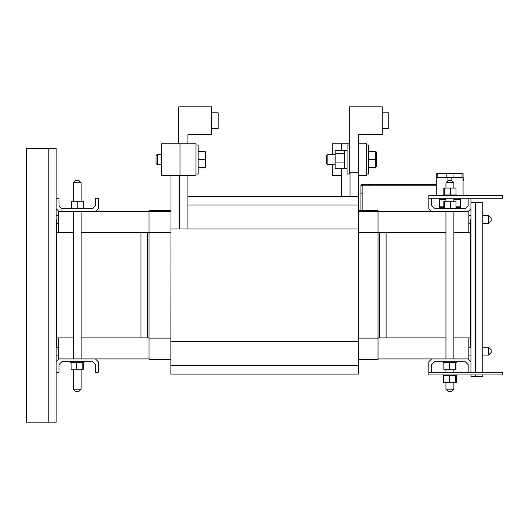 <?xml version="1.0" encoding="UTF-8"?>
<svg xmlns="http://www.w3.org/2000/svg" width="529" height="529" viewBox="0 0 529 529"><rect width="100%" height="100%" fill="white"/><g stroke="black" fill="none" stroke-linecap="round" stroke-linejoin="round"><path stroke-width="0.79" d="M170.9 359.78L149.046 359.78L149.046 210.694L170.9 210.694M358.517 210.694L378.037 210.694L378.037 359.78L358.517 359.78M170.9 365.453L170.9 374.096L358.517 374.096L358.517 341.456L170.9 341.456L170.9 365.453L358.517 365.453M171.006 196.378L170.9 341.456M358.517 175.33L366.524 175.33L366.524 143.743L358.517 143.743L358.517 341.456M445.96 199.44L439.381 199.44L439.381 207.441L441.265 207.441M460.435 198.269L460.435 208.704M439.381 199.44L439.381 198.269M445.96 389.152L448.063 391.262L451.753 391.262L453.856 389.152L445.96 389.152L445.96 382.414M445.96 188.059L445.96 182.796L453.856 182.796L453.856 188.059M453.856 182.796L451.753 180.687L448.063 180.687L445.96 182.796M73.247 389.152L75.356 391.262L79.039 391.262L81.149 389.152L73.247 389.152L73.247 369.242M81.149 389.152L81.149 369.242M81.149 201.232L81.135 182.796L73.247 182.796L73.247 201.232M81.149 182.796L79.039 180.687L75.356 180.687L73.247 182.796M83.999 208.704L83.999 208.155L72.506 208.155L72.506 208.704M77.446 208.155L77.426 208.704M72.506 208.155L71.633 208.155L71.633 208.704M70.397 208.155L70.555 208.704M83.291 208.155L83.291 201.232L71.64 201.232L71.633 208.155L70.555 208.155M70.397 361.77L70.397 362.319L81.889 362.319L81.889 361.77M81.889 362.319L82.762 362.319L82.762 361.77M83.999 362.319L83.84 361.77M71.104 362.319L71.104 369.242L82.755 369.242L82.762 362.319L83.84 362.319M456.712 208.704L456.712 208.155L445.22 208.155L445.22 208.704M445.22 208.155L444.347 208.155L444.347 208.704M443.104 208.155L443.104 208.704L443.104 208.155L443.269 208.704L443.692 208.155L443.692 208.704M456.005 208.155L456.005 201.232L444.353 201.232L444.347 208.155L443.692 208.155M443.104 361.77L443.104 362.319L454.596 362.319L454.596 361.77M454.596 362.319L455.469 362.319L455.469 361.77M443.811 362.319L443.811 369.242L455.462 369.242L455.469 362.319L456.712 362.319L456.712 361.77M443.104 374.942L443.104 375.484L454.596 375.484L454.596 374.942M454.596 375.484L455.469 375.484L455.469 374.942M443.176 375.484L443.176 382.414L455.462 382.414L455.469 375.484L456.712 375.484L456.712 374.942M456.712 195.532L456.712 194.989L445.22 194.989L445.22 195.532M445.22 194.989L444.347 194.989L444.347 195.532M443.104 194.989L443.104 195.532L443.104 194.989L443.269 195.532L443.692 194.989L443.692 195.532M456.005 194.989L456.005 188.059L444.353 188.059L444.347 194.989L443.692 194.989M470.962 359.277L470.962 372.204L468.132 372.204L468.132 364.6L465.302 361.77L434.514 361.77L431.684 364.6L431.684 372.204L428.847 372.204L428.847 361.77L431.684 358.94L468.132 358.94L470.962 361.77L470.962 372.204L470.962 219.826L470.334 219.826L470.334 337.879L453.856 337.879M470.962 376.264L470.962 374.942L470.962 376.264L482.759 376.264L482.759 374.942M468.859 215.587L470.962 215.587L470.962 202.547L482.759 202.547L482.759 372.204M56.775 232.595L56.775 219.826L56.14 219.826L56.14 148.365L26.45 148.365L26.45 422.109L56.14 422.109L56.14 346.171L56.775 346.171L56.775 232.595L73.247 232.595M488.525 355.091L491.157 352.459L491.157 349.828L488.525 347.196L488.525 355.091L482.759 355.091M488.525 223.489L491.157 220.857L491.157 218.226L488.525 215.587L488.525 223.489L482.759 223.489M195.961 143.743L161.636 143.743L161.636 175.33L195.961 175.33L195.961 143.743M362.147 210.694L362.147 193.257L360.877 193.257L360.877 185.798L362.147 185.17L361.512 184.535L360.877 185.17L361.512 185.798L361.512 184.535L361.512 185.798L362.147 185.798L362.147 184.535L362.147 185.798L361.512 185.798M436.749 195.532L436.749 173.327L436.749 174.973L436.749 173.327L436.749 174.973L436.749 173.327L463.067 173.327L463.067 181.731M463.067 195.532L463.067 177.499L436.749 177.499M436.749 184.535L362.147 184.535L369.606 184.535L369.606 185.798L362.147 185.798L362.147 193.257L360.877 193.257L360.877 185.17M460.032 208.704L460.032 208.281L456.712 208.281M443.104 208.281L438.977 208.281L438.977 208.704M443.606 207.864L443.805 207.229L443.811 207.864L442.614 207.864L442.581 207.229L442.581 208.281M157.318 159.533L157.318 154.27L156.055 155.533L156.055 163.534L157.318 164.797L157.318 159.533M205.206 167.435L205.834 166.8L205.206 167.428L198.17 167.435L205.206 167.435L205.206 159.527L205.834 159.527L205.834 166.8L205.774 151.995L205.272 151.638L198.17 151.638M195.961 174.067L198.17 174.067L198.17 145.006L195.961 145.006M327.881 159.533L327.881 154.27L326.618 155.533L326.618 163.534L327.881 164.797L327.881 159.533M375.769 167.435L376.397 166.8L375.769 167.428L368.733 167.435L375.769 167.435L375.769 159.527L376.397 159.527L376.397 166.8L376.337 151.995L375.835 151.638L368.733 151.638M366.524 174.067L368.733 174.067L368.733 145.006L366.524 145.006M349.319 145.006L347.11 145.006L347.11 174.067L349.319 174.067L349.319 172.699L358.517 172.699M335.148 162.899L344.267 162.899L344.267 150.798L344.577 168.592L344.577 150.481L335.148 150.401L335.148 168.672L344.267 168.672M347.11 150.798L347.11 168.275M360.877 185.798L360.877 185.223M463.173 177.281L463.278 180.72M441.265 208.281L441.265 207.229L442.581 207.229M445.96 337.879L386.104 337.879L386.104 232.595L445.96 232.595M453.856 232.595L470.334 232.595M81.149 337.879L140.998 337.879L140.998 232.595L81.149 232.595M73.247 337.879L56.775 337.879M378.037 337.879L379.577 337.879L379.577 232.595L378.037 232.595M140.998 337.879L149.046 337.879M147.525 337.879L147.525 232.595L149.046 232.595M72.566 211.534L58.243 211.534L58.243 232.595M386.104 232.595L379.577 232.595M147.525 232.595L140.998 232.595M468.859 232.595L468.859 211.534L454.537 211.534M445.273 211.534L378.037 211.534M149.046 211.534L81.83 211.534M454.537 358.94L468.859 358.94L468.859 337.879M379.577 337.879L386.104 337.879M58.243 337.879L58.243 358.94L72.566 358.94M81.83 358.94L149.046 358.94M378.037 358.94L445.273 358.94M149.046 338.077L170.9 338.077M358.517 338.077L378.037 338.077M149.046 232.396L170.9 232.396M358.517 232.396L378.037 232.396M179.43 229.017L179.43 175.33M171.006 229.017L171.006 175.33M350.099 172.699L350.099 196.378M341.569 150.401L341.569 143.743L349.319 143.743M349.993 196.378L349.993 172.699M341.569 168.672L341.569 196.378M187.96 229.017L187.96 175.33M179.536 229.017L179.536 175.33M170.9 229.017L358.517 229.017M187.96 196.378L358.517 196.378M61.807 361.77L58.97 364.6L58.97 372.204L56.14 372.204L56.14 361.77L58.97 358.94L95.425 358.94L98.255 361.77L98.255 372.204L95.425 372.204L95.425 364.6L92.588 361.77L61.807 361.77M465.302 208.704L468.132 205.874L468.132 198.269L470.962 198.269L470.962 208.704L468.132 211.534L431.684 211.534L428.847 208.704L428.847 198.269L431.684 198.269L431.684 205.874L434.514 208.704L465.302 208.704M442.614 207.441L443.606 207.441M456.229 207.441L460.435 207.441M439.381 207.441L439.381 208.281M92.588 208.704L95.425 205.874L95.425 198.269L98.255 198.269L98.255 208.704L95.425 211.534L58.97 211.534L56.14 208.704L56.14 198.269L58.97 198.269L58.97 205.874L61.807 208.704L92.588 208.704M70.575 208.155L70.575 208.704M70.979 208.155L70.979 208.704M71.005 208.155L71.005 208.704M71.673 208.155L71.673 208.704M72.552 208.155L72.552 208.704M73.557 208.155L73.557 208.704M73.61 208.155L73.61 208.704M74.748 208.155L74.748 208.704M74.807 208.155L74.807 208.704M76.031 208.155L76.031 208.704M76.097 208.155L76.097 208.704M77.36 208.155L77.36 208.704M78.689 208.155L78.689 208.704M78.748 208.155L78.748 208.704M79.952 208.155L79.952 208.704M80.011 208.155L80.011 208.704M81.116 208.155L81.116 208.704M81.168 208.155L81.168 208.704M82.121 208.155L82.121 208.704M82.167 208.155L82.167 208.704M82.947 208.155L82.947 208.704M82.98 208.155L82.98 208.704M83.542 208.155L83.542 208.704M83.569 208.155L83.569 208.704M83.899 208.155L83.899 208.704L83.913 208.155M77.73 201.232L77.73 208.155M71.64 201.232L71.104 201.232L71.104 208.155M83.82 362.319L83.82 361.77M83.417 362.319L83.417 361.77M83.39 362.319L83.39 361.77M82.722 362.319L82.722 361.77M81.843 362.319L81.843 361.77M80.838 362.319L80.838 361.77M80.785 362.319L80.785 361.77M79.648 362.319L79.648 361.77M79.588 362.319L79.588 361.77M78.365 362.319L78.365 361.77M78.299 362.319L78.299 361.77M77.036 362.319L77.036 361.77M76.97 362.319L76.97 361.77M75.707 362.319L75.707 361.77M75.647 362.319L75.647 361.77M74.444 362.319L74.444 361.77M74.384 362.319L74.384 361.77M73.28 362.319L73.28 361.77M73.227 362.319L73.227 361.77M72.268 362.319L72.268 361.77M72.228 362.319L72.228 361.77M71.448 362.319L71.448 361.77M71.415 362.319L71.415 361.77M70.853 362.319L70.853 361.77M70.826 362.319L70.826 361.77M70.496 362.319L70.496 361.77L70.483 362.319M76.665 369.242L76.665 362.319M82.755 369.242L83.291 369.242L83.291 362.319M443.719 208.155L443.719 208.704M444.386 208.155L444.386 208.704M445.266 208.155L445.266 208.704M446.271 208.155L446.271 208.704M446.324 208.155L446.324 208.704M447.461 208.155L447.461 208.704M447.527 208.155L447.527 208.704M448.751 208.155L448.751 208.704M448.817 208.155L448.817 208.704M450.08 208.155L450.08 208.704M450.146 208.155L450.146 208.704M451.402 208.155L451.402 208.704M451.468 208.155L451.468 208.704M452.672 208.155L452.672 208.704M452.731 208.155L452.731 208.704M453.829 208.155L453.829 208.704M453.882 208.155L453.882 208.704M454.841 208.155L454.841 208.704M454.887 208.155L454.887 208.704M455.661 208.155L455.661 208.704M455.694 208.155L455.694 208.704M456.256 208.155L456.256 208.704M456.282 208.155L456.282 208.704M456.613 208.155L456.613 208.704L456.626 208.155M450.444 201.232L450.444 208.155M444.353 201.232L443.811 201.232L443.811 208.155M456.706 362.319L456.706 361.77M456.547 362.319L456.547 361.77M456.534 362.319L456.534 361.77M456.124 362.319L456.124 361.77M456.097 362.319L456.097 361.77M455.429 362.319L455.429 361.77M454.55 362.319L454.55 361.77M453.545 362.319L453.545 361.77M453.485 362.319L453.485 361.77M452.348 362.319L452.348 361.77M452.288 362.319L452.288 361.77M451.065 362.319L451.065 361.77M450.999 362.319L450.999 361.77M449.736 362.319L449.736 361.77M449.67 362.319L449.67 361.77M448.413 362.319L448.413 361.77M448.347 362.319L448.347 361.77M447.144 362.319L447.144 361.77M447.084 362.319L447.084 361.77M445.987 362.319L445.987 361.77M445.934 362.319L445.934 361.77M444.975 362.319L444.975 361.77M444.929 362.319L444.929 361.77M444.155 362.319L444.155 361.77M444.122 362.319L444.122 361.77M443.56 362.319L443.56 361.77M443.533 362.319L443.533 361.77M443.203 362.319L443.203 361.77L443.19 362.319M449.366 369.242L449.366 362.319M455.462 369.242L456.005 369.242L456.005 362.319M470.334 337.879L470.334 346.171L470.962 346.171L470.962 347.196L468.859 347.196M56.14 219.826L56.14 346.171M502.55 195.532L502.55 198.269L428.847 198.269L428.847 195.532L502.55 195.532M502.55 372.204L502.55 374.942L428.847 374.942L428.847 372.204L502.55 372.204M456.706 375.484L456.706 374.942M456.547 375.484L456.547 374.942M456.534 375.484L456.534 374.942M456.124 375.484L456.124 374.942M456.097 375.484L456.097 374.942M455.429 375.484L455.429 374.942M454.55 375.484L454.55 374.942M453.545 375.484L453.545 374.942M453.485 375.484L453.485 374.942M452.348 375.484L452.348 374.942M452.288 375.484L452.288 374.942M451.065 375.484L451.065 374.942M450.999 375.484L450.999 374.942M449.736 375.484L449.736 374.942M449.67 375.484L449.67 374.942M448.413 375.484L448.413 374.942M448.347 375.484L448.347 374.942M447.144 375.484L447.144 374.942M447.084 375.484L447.084 374.942M445.987 375.484L445.987 374.942M445.934 375.484L445.934 374.942M444.975 375.484L444.975 374.942M444.929 375.484L444.929 374.942M444.155 375.484L444.155 374.942M444.122 375.484L444.122 374.942M443.56 375.484L443.56 374.942M443.533 375.484L443.533 374.942M443.203 375.484L443.203 374.942L443.19 375.484M443.811 382.414L443.811 375.484M449.366 382.414L449.366 375.484M455.462 382.414L456.005 382.414L456.005 375.484M456.005 382.414L456.639 382.414L456.639 375.484M443.719 194.989L443.719 195.532M444.386 194.989L444.386 195.532M445.266 194.989L445.266 195.532M446.271 194.989L446.271 195.532M446.324 194.989L446.324 195.532M447.461 194.989L447.461 195.532M447.527 194.989L447.527 195.532M448.751 194.989L448.751 195.532M448.817 194.989L448.817 195.532M450.08 194.989L450.08 195.532M450.146 194.989L450.146 195.532M451.402 194.989L451.402 195.532M451.468 194.989L451.468 195.532M452.672 194.989L452.672 195.532M452.731 194.989L452.731 195.532M453.829 194.989L453.829 195.532M453.882 194.989L453.882 195.532M454.841 194.989L454.841 195.532M454.887 194.989L454.887 195.532M455.661 194.989L455.661 195.532M455.694 194.989L455.694 195.532M456.256 194.989L456.256 195.532M456.282 194.989L456.282 195.532M456.613 194.989L456.613 195.532L456.626 194.989M450.444 188.059L450.444 194.989M444.353 188.059L443.811 188.059L443.811 194.989M470.962 202.547L470.962 219.826M341.569 143.743L332.199 143.743L332.199 154.27M332.199 164.797L332.199 175.33L341.569 175.33M460.501 198.269L461.764 198.269M438.052 198.269L439.315 198.269M451.859 177.499L451.859 180.799M446.813 173.327L446.813 177.499M453.003 177.499L453.003 173.327M447.957 180.799L447.957 177.499M463.067 177.499L463.067 176.468M443.738 207.229L443.738 207.864M441.979 207.229L441.979 208.281M441.761 207.229L441.761 208.281M441.437 207.229L441.437 208.281M441.292 207.229L441.292 208.281M456.005 207.229L456.229 208.155M456.124 208.155L456.124 207.229M442.925 208.281L442.925 207.864M442.614 208.281L442.614 207.864M361.512 184.535L362.147 184.535L361.512 184.535M205.206 151.638L205.206 159.527L198.17 159.527M211.646 128.607L218.173 128.607L218.173 112.816L211.646 112.816M187.96 143.743L187.96 134.531L211.646 134.531L211.646 106.891L178.756 106.891L178.756 143.743M382.209 128.607L388.736 128.607L382.209 128.607L388.736 128.607L388.736 112.816L382.209 112.816M358.517 143.743L358.517 134.531L382.209 134.531L382.209 106.891L349.319 106.891L349.319 172.699M375.769 151.638L375.769 159.527L368.733 159.527M344.267 153.76L335.148 153.76M376.397 152.273L376.397 159.54M149.046 211.421L170.9 211.421M358.517 211.421L378.037 211.421M149.046 359.052L170.9 359.052M358.517 359.052L378.037 359.052M187.96 205.021L358.517 205.021M439.381 206.178L443.811 206.178M456.005 206.178L460.435 206.178M460.435 199.44L453.856 199.44M475.346 202.547L475.346 372.204M475.346 374.942L475.346 376.264M48.767 148.365L48.767 422.109M179.959 175.33L179.959 143.743M462.015 173.327L462.015 177.499M437.8 173.327L437.8 177.499M442.231 207.229L442.231 208.281M458.134 208.704L458.134 208.281M440.869 208.704L440.869 208.281M453.856 389.152L453.856 382.414M453.856 372.204L453.856 369.242M453.856 358.94L453.856 211.534M453.856 201.232L453.856 198.269M445.96 372.204L445.96 369.242M445.96 358.94L445.96 211.534M445.96 201.232L445.96 198.269M81.149 358.94L81.149 211.534M73.247 358.94L73.247 211.534M488.525 347.196L482.759 347.196M58.243 347.196L56.14 347.196M470.962 355.091L468.859 355.091M58.243 355.091L56.14 355.091M488.525 215.587L482.759 215.587M58.243 215.587L56.14 215.587M470.334 223.489L468.859 223.489M58.243 223.489L56.775 223.489M360.877 210.694L360.877 193.257L360.877 210.694M362.147 185.798L436.749 185.798M161.636 154.27L157.318 154.27M161.636 164.797L157.318 164.797M335.148 154.27L327.881 154.27M335.148 164.797L327.881 164.797M346.793 150.481L344.577 150.481M346.793 168.592L344.577 168.592"/></g></svg>
